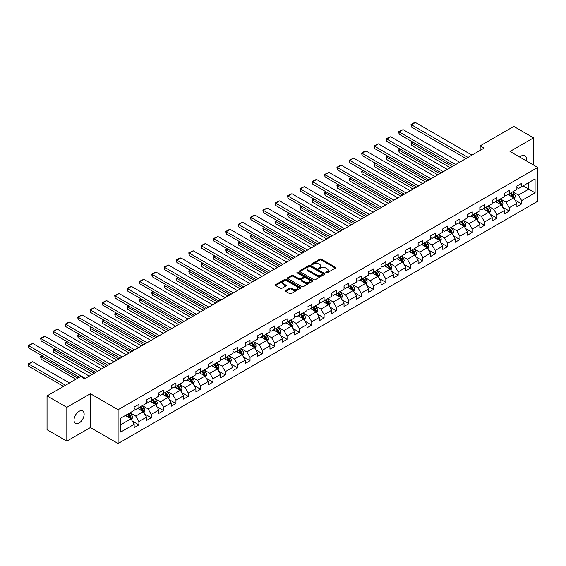 <?xml version="1.0" encoding="UTF-8"?>
<svg xmlns="http://www.w3.org/2000/svg" width="566" height="566" viewBox="0 0 566 566"><rect width="100%" height="100%" fill="white"/><g stroke="black" fill="none" stroke-linecap="round" stroke-linejoin="round"><path stroke-width="0.85" d="M326.023 272.876A0.771 0.446 0 0 0 327.113 272.876L335.362 268.107A1.097 0.637 0 0 0 335.688 267.661A1.097 0.637 0 0 0 335.362 267.209L321.382 259.136A1.097 0.637 0 0 0 319.825 259.136L311.576 263.905A0.771 0.446 0 0 0 312.658 264.534L313.727 263.919A3.516 2.031 0 0 1 318.7 263.919L319.868 264.591A3.516 2.031 0 0 1 320.894 266.02A3.516 2.031 0 0 1 319.868 267.456L318.8 268.079A0.771 0.446 0 0 0 319.889 268.701L320.957 268.086A3.516 2.031 0 0 1 325.924 268.086L327.091 268.758A3.516 2.031 0 0 1 328.117 270.194A3.516 2.031 0 0 1 327.091 271.63L326.023 272.246A0.771 0.446 0 0 0 326.023 272.876L326.023 272.246M79.084 423A7.16 4.139 120 0 0 83.761 416.689A7.16 4.139 120 0 0 82.664 410.951A7.16 4.139 120 0 0 79.084 411.305A7.16 4.139 120 0 0 74.408 417.616A7.16 4.139 120 0 0 75.504 423.354A7.16 4.139 120 0 0 79.084 423M526.154 160.786A7.16 4.139 120 0 0 524.901 155.629A7.16 4.139 120 0 0 521.321 155.983A7.16 4.139 120 0 0 519.807 157.122M285.724 290.443A1.097 0.637 0 0 0 285.406 290.889A1.097 0.637 0 0 0 285.724 291.341L289.65 293.605A1.097 0.637 0 0 0 291.2 293.605L300.369 288.313A1.097 0.637 0 0 0 300.688 287.868A1.097 0.637 0 0 0 300.369 287.415L286.389 279.342A1.097 0.637 0 0 0 284.832 279.342L275.663 284.634A1.097 0.637 0 0 0 275.345 285.087A1.097 0.637 0 0 0 275.663 285.533L280.403 288.271A1.097 0.637 0 0 0 281.96 288.271L285.88 286.007A1.097 0.637 0 0 0 286.205 285.554A1.097 0.637 0 0 0 285.88 285.108L283.531 283.75A2.936 1.698 0 0 1 282.667 282.547A2.936 1.698 0 0 1 284.486 280.984A2.936 1.698 0 0 1 287.691 281.352L296.895 286.665A2.936 1.698 0 0 1 297.751 287.868A2.936 1.698 0 0 1 295.94 289.431A2.936 1.698 0 0 1 292.735 289.063L291.2 288.179A1.097 0.637 0 0 0 289.65 288.179L285.724 290.443L285.724 291.341L289.65 289.092L289.65 288.179M90.404 393.717L66.816 407.329L47.035 395.91L47.035 429.721L66.816 441.14L90.404 427.528L118.103 443.518L118.103 409.706L90.404 393.717L90.404 427.528M533.582 165.074L533.582 137.842L510.001 151.462L537.7 167.451L118.103 409.706M533.582 137.842L513.801 126.423L480.166 145.837L480.166 150.407M47.035 395.91L80.669 376.489L84.624 378.774L484.121 148.122L480.166 145.837M313.805 279.661A1.097 0.637 0 0 0 315.361 279.661L324.53 274.369A1.097 0.637 0 0 0 324.849 273.916A1.097 0.637 0 0 0 324.53 273.47L310.543 265.397A1.097 0.637 0 0 0 308.994 265.397L299.824 270.69A1.097 0.637 0 0 0 299.506 271.135A1.097 0.637 0 0 0 299.824 271.588L313.805 279.661M297.454 273.038A0.771 0.446 0 0 1 298.232 273.152L312.432 281.344L303.284 286.629A1.097 0.637 0 0 1 301.728 286.629L287.747 278.557L287.747 277.658A1.097 0.637 0 0 0 287.422 278.111A1.097 0.637 0 0 0 287.747 278.557M287.747 277.658L291.667 275.394A1.097 0.637 0 0 1 293.223 275.394L298.89 278.67A1.097 0.637 0 0 0 300.447 278.67L303.051 277.17A1.097 0.637 0 0 0 303.369 276.717A1.097 0.637 0 0 0 303.051 276.272L297.143 272.862A0.771 0.446 0 0 1 298.232 272.232L312.446 280.439A1.097 0.637 0 0 1 312.772 280.892A1.097 0.637 0 0 1 312.446 281.337L312.446 280.439M118.103 443.518L537.7 201.263L537.7 167.451M132.303 421.062L138.911 424.875L138.911 421.543L146.509 417.156L146.509 420.488L151.256 417.75L151.256 414.411L158.855 410.025L158.855 413.364L163.602 410.619L163.602 407.287L171.201 402.9L171.201 406.232L175.948 403.494L175.948 400.155L183.547 395.768L183.547 399.108L188.294 396.363L188.294 393.03L195.893 388.644L195.893 391.976L200.64 389.238L200.64 385.899L208.238 381.512L208.238 384.852L212.986 382.107L212.986 378.774L220.584 374.388L220.584 377.72L225.332 374.982L225.332 371.643L232.93 367.256L232.93 370.596L237.678 367.85L237.678 364.518L245.276 360.132L245.276 363.464L250.023 360.726L250.023 357.387L257.622 353L257.622 356.339L262.369 353.594L262.369 350.262L269.968 345.876L269.968 349.208L274.715 346.47L274.715 343.137L282.314 338.751L282.314 342.083L287.061 339.338L287.061 336.006L294.66 331.619L294.66 334.959L299.407 332.214L299.407 328.881L307.005 324.495L307.005 327.827L311.753 325.089L311.753 321.75L319.351 317.363L319.351 320.703L324.099 317.958L324.099 314.625L331.697 310.239L331.697 313.571L336.445 310.833L336.445 307.494L344.043 303.107L344.043 306.447L348.79 303.701L348.79 300.369L356.389 295.983L356.389 299.315L361.136 296.577L361.136 293.238L368.735 288.851L368.735 292.19L373.482 289.445L373.482 286.113L381.081 281.726L381.081 285.059L385.828 282.321L385.828 278.981L393.427 274.595L393.427 277.934L398.174 275.189L398.174 271.857L405.772 267.47L405.772 270.803L410.52 268.065L410.52 264.725L418.118 260.339L418.118 263.678L422.866 260.933L422.866 257.601L430.464 253.214L430.464 256.547L435.212 253.809L435.212 250.469L442.81 246.09L442.81 249.422L447.557 246.677L447.557 243.345L455.156 238.958L455.156 242.29L459.903 239.552L459.903 236.22L467.502 231.834L467.502 235.166L472.249 232.428L472.249 229.089L479.848 224.702L479.848 228.041L484.595 225.296L484.595 221.964L492.194 217.577L492.194 220.91L496.941 218.172L496.941 214.832L504.539 210.446L504.539 213.785L509.287 211.04L509.287 207.708L516.885 203.321L516.885 206.654L521.633 203.916L521.633 200.576L535.089 192.808L535.089 178.92L528.757 182.577L528.757 189.157L535.089 192.808M138.911 424.875L134.163 427.62L134.163 424.281L120.714 432.049L120.714 418.161L134.163 410.392L134.163 407.053L138.911 404.315L138.911 407.647L146.509 403.261L146.509 399.929L151.256 397.183L151.256 400.523L158.855 396.136L158.855 392.797L163.602 390.059L163.602 393.391L171.201 389.005L171.201 385.672L175.948 382.927L175.948 386.267L183.547 381.88L183.547 378.541L188.294 375.803L188.294 379.135L195.893 374.749L195.893 371.416L200.64 368.678L200.64 372.011L208.238 367.624L208.238 364.292L212.986 361.547L212.986 364.886L220.584 360.5L220.584 357.16L225.332 354.422L225.332 357.754L232.93 353.368L232.93 350.036L237.678 347.291L237.678 350.63L245.276 346.243L245.276 342.904L250.023 340.166L250.023 343.498L257.622 339.112L257.622 335.78L262.369 333.034L262.369 336.374L269.968 331.987L269.968 328.648L274.715 325.91L274.715 329.242L282.314 324.856L282.314 321.523L287.061 318.778L287.061 322.118L294.66 317.731L294.66 314.392L299.407 311.654L299.407 314.986L307.005 310.6L307.005 307.267L311.753 304.522L311.753 307.862L319.351 303.475L319.351 300.136L324.099 297.398L324.099 300.73L331.697 296.343L331.697 293.011L336.445 290.266L336.445 293.605L344.043 289.219L344.043 285.88L348.79 283.142L348.79 286.474L356.389 282.087L356.389 278.755L361.136 276.017L361.136 279.349L368.735 274.963L368.735 271.63L373.482 268.885L373.482 272.225L381.081 267.838L381.081 264.499L385.828 261.761L385.828 265.093L393.427 260.707L393.427 257.374L398.174 254.629L398.174 257.969L405.772 253.582L405.772 250.243L410.52 247.505L410.52 250.837L418.118 246.451L418.118 243.118L422.866 240.373L422.866 243.713L430.464 239.326L430.464 235.987L435.212 233.249L435.212 236.581L442.81 232.194L442.81 228.862L447.557 226.117L447.557 229.456L455.156 225.07L455.156 221.73L459.903 218.992L459.903 222.325L467.502 217.938L467.502 214.606L472.249 211.861L472.249 215.2L479.848 210.814L479.848 207.474L484.595 204.736L484.595 208.069L492.194 203.682L492.194 200.35L496.941 197.605L496.941 200.944L504.539 196.558L504.539 193.218L509.287 190.48L509.287 193.813L516.885 189.426L516.885 186.094L521.633 183.356L521.633 186.688L535.089 178.92M137.644 408.383L143.347 411.673L135.748 416.06L130.053 412.77M134.163 408.56L135.748 409.48L138.911 407.647M135.748 416.06L138.911 421.543M143.347 411.673L146.509 417.156M149.99 401.252L155.692 404.541L148.094 408.928L142.399 405.638M146.509 401.435L148.094 402.348L151.256 400.523M148.094 408.928L151.256 414.411M155.692 404.541L158.855 410.025M162.336 394.127L168.038 397.417L160.44 401.803L154.744 398.514M158.855 394.311L160.44 395.224L163.602 393.391M160.44 401.803L163.602 407.287M168.038 397.417L171.201 402.9M174.682 386.995L180.384 390.285L172.786 394.672L167.09 391.382M171.201 387.179L172.786 388.092L175.948 386.267M172.786 394.672L175.948 400.155M180.384 390.285L183.547 395.768M187.028 379.871L192.73 383.161L185.132 387.547L179.436 384.257M183.547 380.055L185.132 380.968L188.294 379.135M185.132 387.547L188.294 393.03M192.73 383.161L195.893 388.644M199.374 372.739L205.076 376.029L197.477 380.416L191.782 377.126M195.893 372.923L197.477 373.836L200.64 372.011M197.477 380.416L200.64 385.899M205.076 376.029L208.238 381.512M211.719 365.615L217.422 368.905L209.823 373.291L204.128 370.001M208.238 365.799L209.823 366.711L212.986 364.886M209.823 373.291L212.986 378.774M217.422 368.905L220.584 374.388M224.065 358.483L229.768 361.773L222.169 366.16L216.474 362.87M220.584 358.667L222.169 359.58L225.332 357.754M222.169 366.16L225.332 371.643M229.768 361.773L232.93 367.256M236.411 351.359L242.114 354.649L234.515 359.035L228.82 355.745M232.93 351.543L234.515 352.455L237.678 350.63M234.515 359.035L237.678 364.518M242.114 354.649L245.276 360.132M248.757 344.227L254.459 347.517L246.861 351.903L241.166 348.614M245.276 344.411L246.861 345.324L250.023 343.498M246.861 351.903L250.023 357.387M254.459 347.517L257.622 353M261.103 337.103L266.805 340.392L259.207 344.779L253.511 341.489M257.622 337.286L259.207 338.199L262.369 336.374M259.207 344.779L262.369 350.262M266.805 340.392L269.968 345.876M273.449 329.978L279.151 333.268L271.553 337.654L265.857 334.365M269.968 330.155L271.553 331.075L274.715 329.242M271.553 337.654L274.715 343.137M279.151 333.268L282.314 338.751M285.795 322.846L291.497 326.136L283.899 330.523L278.203 327.233M282.314 323.03L283.899 323.943L287.061 322.118M283.899 330.523L287.061 336.006M291.497 326.136L294.66 331.619M298.14 315.722L303.843 319.012L296.244 323.398L290.549 320.108M294.66 315.899L296.244 316.819L299.407 314.986M296.244 323.398L299.407 328.881M303.843 319.012L307.005 324.495M310.486 308.59L316.189 311.88L308.59 316.267L302.895 312.977M307.005 308.774L308.59 309.687L311.753 307.862M308.59 316.267L311.753 321.75M316.189 311.88L319.351 317.363M322.832 301.466L328.535 304.756L320.936 309.142L315.241 305.852M319.351 301.65L320.936 302.562L324.099 300.73M320.936 309.142L324.099 314.625M328.535 304.756L331.697 310.239M335.178 294.334L340.881 297.624L333.282 302.011L327.587 298.721M331.697 294.518L333.282 295.431L336.445 293.605M333.282 302.011L336.445 307.494M340.881 297.624L344.043 303.107M347.524 287.21L353.226 290.5L345.628 294.886L339.933 291.596M344.043 287.394L345.628 288.306L348.79 286.474M345.628 294.886L348.79 300.369M353.226 290.5L356.389 295.983M359.87 280.078L365.572 283.368L357.974 287.754L352.278 284.465M356.389 280.262L357.974 281.175L361.136 279.349M357.974 287.754L361.136 293.238M365.572 283.368L368.735 288.851M372.216 272.954L377.918 276.243L370.32 280.63L364.624 277.34M368.735 273.137L370.32 274.05L373.482 272.225M370.32 280.63L373.482 286.113M377.918 276.243L381.081 281.726M384.562 265.822L390.264 269.112L382.666 273.498L376.97 270.208M381.081 266.006L382.666 266.919L385.828 265.093M382.666 273.498L385.828 278.981M390.264 269.112L393.427 274.595M396.908 258.697L402.61 261.987L395.011 266.374L389.316 263.084M393.427 258.881L395.011 259.794L398.174 257.969M395.011 266.374L398.174 271.857M402.61 261.987L405.772 267.47M409.253 251.566L414.956 254.856L407.357 259.242L401.655 255.952M405.772 251.75L407.357 252.662L410.52 250.837M407.357 259.242L410.52 264.725M414.956 254.856L418.118 260.339M421.599 244.441L427.302 247.731L419.703 252.118L414.001 248.828M418.118 244.625L419.703 245.538L422.866 243.713M419.703 252.118L422.866 257.601M427.302 247.731L430.464 253.214M433.945 237.317L439.648 240.607L432.049 244.993L426.347 241.703M430.464 237.494L432.049 238.413L435.212 236.581M432.049 244.993L435.212 250.469M439.648 240.607L442.81 246.09M446.291 230.185L451.993 233.475L444.395 237.862L438.692 234.572M442.81 230.369L444.395 231.282L447.557 229.456M444.395 237.862L447.557 243.345M451.993 233.475L455.156 238.958M458.637 223.061L464.339 226.35L456.741 230.737L451.038 227.447M455.156 223.237L456.741 224.157L459.903 222.325M456.741 230.737L459.903 236.22M464.339 226.35L467.502 231.834M470.983 215.929L476.685 219.219L469.087 223.605L463.384 220.315M467.502 216.113L469.087 217.026L472.249 215.2M469.087 223.605L472.249 229.089M476.685 219.219L479.848 224.702M483.329 208.804L489.031 212.094L481.433 216.481L475.73 213.191M479.848 208.988L481.433 209.901L484.595 208.069M481.433 216.481L484.595 221.964M489.031 212.094L492.194 217.577M495.675 201.673L501.377 204.963L493.778 209.349L488.076 206.059M492.194 201.857L493.778 202.77L496.941 200.944M493.778 209.349L496.941 214.832M501.377 204.963L504.539 210.446M508.02 194.548L513.723 197.838L506.124 202.225L500.422 198.935M504.539 194.732L506.124 195.645L509.287 193.813M506.124 202.225L509.287 207.708M513.723 197.838L516.885 203.321M523.062 185.867L528.757 189.157L518.47 195.093L512.768 191.803M516.885 187.601L518.47 188.513L521.633 186.688M518.47 195.093L521.633 200.576M66.816 407.329L66.816 441.14M120.714 424.741L131.001 418.798L125.298 415.508M131.001 418.798L134.163 424.281M515.025 200.095L521.633 203.916M502.679 207.227L509.287 211.04M490.333 214.351L496.941 218.172M477.987 221.483L484.595 225.296M465.641 228.607L472.249 232.428M453.295 235.739L459.903 239.552M440.949 242.864L447.557 246.677M428.603 249.995L435.212 253.809M416.258 257.12L422.866 260.933M403.912 264.251L410.52 268.065M391.566 271.376L398.174 275.189M379.22 278.507L385.828 282.321M366.874 285.632L373.482 289.445M354.528 292.756L361.136 296.577M342.182 299.888L348.79 303.701M329.837 307.013L336.445 310.833M317.491 314.144L324.099 317.958M305.145 321.269L311.753 325.089M292.799 328.4L299.407 332.214M280.453 335.525L287.061 339.338M268.107 342.656L274.715 346.47M255.761 349.781L262.369 353.594M243.415 356.913L250.023 360.726M231.07 364.037L237.678 367.85M218.724 371.169L225.332 374.982M206.378 378.293L212.986 382.107M194.032 385.418L200.64 389.238M181.686 392.549L188.294 396.363M169.34 399.674L175.948 403.494M156.994 406.805L163.602 410.619M144.648 413.93L151.256 417.75M326.327 272.982L327.091 272.543A3.516 2.031 0 0 0 328.117 271.107L328.117 270.194M320.894 266.02L320.894 266.94A3.516 2.031 0 0 1 319.868 268.376L319.104 268.815M335.362 267.209L335.362 268.107L321.382 260.056A1.097 0.637 0 0 0 319.825 260.056L311.88 264.64M324.53 273.47L324.53 274.369L310.543 266.31A1.097 0.637 0 0 0 308.994 266.31L299.839 271.595M322.585 274.234A0.771 0.446 0 0 0 322.585 273.604L310.31 266.515A0.771 0.446 0 0 0 309.227 266.515L308.095 267.166A3.516 2.031 0 0 0 307.069 268.602A3.516 2.031 0 0 0 308.095 270.039L316.486 274.878A3.516 2.031 0 0 0 321.46 274.878L322.585 274.234L322.585 275.147A0.771 0.446 0 0 0 322.811 274.828L322.811 273.916M307.069 268.602L307.069 269.515A3.516 2.031 0 0 0 308.095 270.951L308.095 270.039M322.585 275.147L321.46 275.798A3.516 2.031 0 0 1 316.486 275.798L308.095 270.951M287.761 278.564L291.667 276.314L291.667 275.394M303.369 276.717L303.369 277.637A1.097 0.637 0 0 1 303.051 278.083L300.447 279.583A1.097 0.637 0 0 1 298.89 279.583L293.223 276.314A1.097 0.637 0 0 0 291.667 276.314M304.777 282.066A2.936 1.698 0 0 0 307.982 282.434A2.936 1.698 0 0 0 309.793 280.87A2.936 1.698 0 0 0 308.93 279.668L305.69 277.793A1.097 0.637 0 0 0 304.133 277.793L301.536 279.3A1.097 0.637 0 0 0 301.211 279.745A1.097 0.637 0 0 0 301.536 280.198L304.777 282.066L304.777 282.979A2.936 1.698 0 0 0 307.982 283.347A2.936 1.698 0 0 0 309.793 281.783L309.793 280.87M301.211 279.745L301.211 280.658A1.097 0.637 0 0 0 301.536 281.111L301.536 280.198M304.777 282.979L301.536 281.111M297.751 287.868L297.751 288.78A2.936 1.698 0 0 1 295.94 290.344A2.936 1.698 0 0 1 292.735 289.976L291.2 289.092A1.097 0.637 0 0 0 289.65 289.092M282.667 282.547L282.667 283.467A2.936 1.698 0 0 0 283.531 284.663L283.531 283.75M285.88 285.108L285.88 286.007L283.531 284.663M300.369 287.415L300.369 288.313L286.389 280.255A1.097 0.637 0 0 0 284.832 280.255L275.677 285.54L275.663 284.634M514.345 198.921L515.286 196.551A2.964 1.712 -120 0 0 514.338 194.025L512.704 191.839M509.86 195.61L508.749 194.124M452.192 166.56L411.454 143.042L411.454 145.328L450.211 167.706M510.256 193.261L511.89 195.44A2.964 1.712 60 0 1 512.739 197.223L513.687 196.671A2.964 1.712 -120 0 0 512.838 194.888L511.204 192.709M510.461 193.14L512.272 195.56A1.514 0.87 60 0 1 512.548 196.02L513.687 196.671M412.961 142.172L411.454 143.042L411.022 142.795L412.522 141.924M411.454 145.328L411.022 142.795M468.018 157.426L411.454 124.768L411.454 127.053L466.037 158.565M471.973 155.141L415.416 122.482L411.454 124.768L411.022 124.513L413.788 122.914L415.416 122.482M411.454 127.053L411.022 124.513M502 206.045L502.941 203.675A2.964 1.712 -120 0 0 501.992 201.149L500.358 198.97M497.514 202.734L496.403 201.255M439.846 173.691L399.108 150.174L399.108 152.459L437.865 174.83M497.91 200.385L499.545 202.564A2.964 1.712 60 0 1 500.394 204.347L501.342 203.802A2.964 1.712 -120 0 0 500.493 202.02L498.858 199.84M498.115 200.265L499.927 202.685A1.514 0.87 60 0 1 500.202 203.144L501.342 203.802M400.615 149.304L399.108 150.174L398.676 149.919L400.176 149.049M399.108 152.459L398.676 149.919M489.654 213.177L490.595 210.807A2.964 1.712 -120 0 0 489.647 208.281L488.012 206.095M485.168 209.866L484.057 208.38M427.5 180.816L386.762 157.298L386.762 159.584L425.519 181.962M485.564 207.517L487.199 209.696A2.964 1.712 60 0 1 488.048 211.479L488.996 210.927A2.964 1.712 -120 0 0 488.147 209.144L486.512 206.965M485.77 207.397L487.581 209.816A1.514 0.87 60 0 1 487.857 210.269L488.996 210.927M388.269 156.428L386.762 157.298L386.33 157.051L387.83 156.181M386.762 159.584L386.33 157.051M455.672 164.55L399.108 131.892L399.108 134.177L453.691 165.689M459.627 162.265L403.07 129.614L399.108 131.892L398.676 131.645L403.07 129.614M399.108 134.177L398.676 131.645M443.327 171.675L386.762 139.024L386.762 141.309L441.346 172.821M447.282 169.397L390.724 136.739L386.762 139.024L386.33 138.769L389.097 137.17L390.724 136.739M386.762 141.309L386.33 138.769M477.308 220.301L478.249 217.931A2.964 1.712 -120 0 0 477.301 215.405L475.666 213.226M472.822 216.99L471.711 215.512M415.154 187.947L374.416 164.43L374.416 166.715L413.173 189.086M473.218 214.641L474.853 216.82A2.964 1.712 60 0 1 475.702 218.603L476.65 218.059A2.964 1.712 -120 0 0 475.801 216.276L474.167 214.097M473.424 214.521L475.235 216.941A1.514 0.87 60 0 1 475.511 217.401L476.65 218.059M375.923 163.56L374.416 164.43L373.985 164.175L375.484 163.305M374.416 166.715L373.985 164.175M464.962 227.433L465.903 225.056A2.964 1.712 -120 0 0 464.955 222.53L463.321 220.351M460.476 224.122L459.366 222.636M402.808 195.072L362.07 171.555L362.07 173.84L400.827 196.211M460.873 221.773L462.507 223.952A2.964 1.712 60 0 1 463.356 225.735L464.304 225.183A2.964 1.712 -120 0 0 463.455 223.4L461.821 221.221M461.078 221.653L462.889 224.072A1.514 0.87 60 0 1 463.165 224.525L464.304 225.183M363.577 170.684L362.07 171.555L361.639 171.307L363.139 170.437M362.07 173.84L361.639 171.307M452.616 234.557L453.557 232.187A2.964 1.712 -120 0 0 452.609 229.662L450.982 227.482M448.13 231.246L447.02 229.768M390.462 202.196L349.724 178.686L349.724 180.964L388.481 203.343M448.527 228.897L450.161 231.077A2.964 1.712 60 0 1 451.01 232.859L451.958 232.315A2.964 1.712 -120 0 0 451.109 230.532L449.475 228.346M448.732 228.777L450.543 231.197A1.514 0.87 60 0 1 450.819 231.657L451.958 232.315M351.231 177.816L349.724 178.686L349.293 178.431L350.793 177.561M349.724 180.964L349.293 178.431M430.981 178.806L374.416 146.148L374.416 148.434L429 179.946M434.936 176.521L378.378 143.863L374.416 146.148L373.985 145.901L378.378 143.863M374.416 148.434L373.985 145.901M418.635 185.931L362.07 153.28L362.07 155.565L416.654 187.077M422.59 183.646L366.032 150.995L362.07 153.28L361.639 153.025L364.405 151.426L366.032 150.995M362.07 155.565L361.639 153.025M406.289 193.063L349.724 160.404L349.724 162.69L404.308 194.202M410.244 190.777L353.686 158.119L349.724 160.404L349.293 160.157L353.686 158.119M349.724 162.69L349.293 160.157M440.27 241.689L441.211 239.312A2.964 1.712 -120 0 0 440.263 236.786L438.636 234.607M435.785 238.371L434.674 236.892M378.116 209.328L337.378 185.811L337.378 188.096L376.135 210.467M436.181 236.022L437.815 238.208A2.964 1.712 60 0 1 438.664 239.991L439.612 239.439A2.964 1.712 -120 0 0 438.763 237.656L437.129 235.477M436.386 235.909L438.197 238.321A1.514 0.87 60 0 1 438.473 238.781L439.612 239.439M338.885 184.94L337.378 185.811L336.947 185.556L338.447 184.693M337.378 188.096L336.947 185.556M393.943 200.187L337.378 167.536L337.378 169.821L391.962 201.333M397.898 197.902L341.34 165.251L337.378 167.536L336.947 167.281L339.713 165.682L341.34 165.251M337.378 169.821L336.947 167.281M427.924 248.814L428.865 246.443A2.964 1.712 -120 0 0 427.917 243.918L426.29 241.739M423.439 245.502L422.328 244.024M365.77 216.453L325.033 192.935L325.033 195.22L363.789 217.599M423.835 243.154L425.469 245.333A2.964 1.712 60 0 1 426.318 247.116L427.266 246.571A2.964 1.712 -120 0 0 426.417 244.788L424.783 242.602M424.04 243.033L425.851 245.453A1.514 0.87 60 0 1 426.127 245.913L427.266 246.571M326.54 192.072L325.033 192.935L324.601 192.688L326.101 191.817M325.033 195.22L324.601 192.688M381.597 207.319L325.033 174.661L325.033 176.946L379.616 208.458M385.552 205.034L328.995 172.375L325.033 174.661L324.601 174.413L328.995 172.375M325.033 176.946L324.601 174.413M415.578 255.945L416.519 253.568A2.964 1.712 -120 0 0 415.571 251.042L413.944 248.863M411.093 252.627L409.982 251.148M353.425 223.584L312.687 200.067L312.687 202.352L351.444 224.723M411.489 250.278L413.123 252.464A2.964 1.712 60 0 1 413.972 254.247L414.92 253.695A2.964 1.712 -120 0 0 414.071 251.912L412.437 249.733M411.694 250.158L413.505 252.578A1.514 0.87 60 0 1 413.781 253.037L414.92 253.695M314.194 199.197L312.687 200.067L312.255 199.812L313.755 198.949M312.687 202.352L312.255 199.812M369.251 214.443L312.687 181.792L312.687 184.077L367.27 215.589M373.206 212.158L316.649 179.507L312.687 181.792L312.255 181.537L315.021 179.938L316.649 179.507M312.687 184.077L312.255 181.537M403.233 263.07L404.174 260.7A2.964 1.712 -120 0 0 403.225 258.174L401.598 255.995M398.747 259.759L397.636 258.28M341.079 230.709L300.341 207.191L300.341 209.477L339.098 231.855M399.143 257.41L400.778 259.589A2.964 1.712 60 0 1 401.627 261.372L402.575 260.827A2.964 1.712 -120 0 0 401.726 259.044L400.091 256.858M399.348 257.289L401.16 259.709A1.514 0.87 60 0 1 401.435 260.169L402.575 260.827M301.848 206.328L300.341 207.191L299.909 206.944L301.409 206.074M300.341 209.477L299.909 206.944M356.905 221.575L300.341 188.917L300.341 191.202L354.924 222.714M360.86 219.29L304.303 186.631L300.341 188.917L299.909 188.669L304.303 186.631M300.341 191.202L299.909 188.669M390.887 270.194L391.828 267.824A2.964 1.712 -120 0 0 390.88 265.298L389.252 263.119M386.401 266.883L385.29 265.404M328.733 237.84L287.995 214.323L287.995 216.608L326.752 238.979M386.797 264.534L388.432 266.713A2.964 1.712 60 0 1 389.281 268.503L390.229 267.951A2.964 1.712 -120 0 0 389.38 266.169L387.745 263.989M387.002 264.414L388.814 266.834A1.514 0.87 60 0 1 389.09 267.293L390.229 267.951M289.502 213.453L287.995 214.323L287.563 214.068L289.063 213.205M287.995 216.608L287.563 214.068M344.56 228.699L287.995 196.048L287.995 198.326L342.579 229.846M348.514 226.414L291.957 193.763L287.995 196.048L287.563 195.794L290.33 194.195L291.957 193.763M287.995 198.326L287.563 195.794M378.541 277.326L379.482 274.956A2.964 1.712 -120 0 0 378.534 272.43L376.906 270.251M374.055 274.015L372.944 272.529M316.387 244.965L275.649 221.448L275.649 223.733L314.406 246.111M374.451 271.666L376.086 273.845A2.964 1.712 60 0 1 376.935 275.628L377.883 275.083A2.964 1.712 -120 0 0 377.034 273.293L375.4 271.114M374.657 271.546L376.468 273.965A1.514 0.87 60 0 1 376.744 274.425L377.883 275.083M277.156 220.584L275.649 221.448L275.218 221.2L276.717 220.33M275.649 223.733L275.218 221.2M332.214 235.831L275.649 203.173L275.649 205.458L330.233 236.97M336.169 233.546L279.611 200.888L275.649 203.173L275.218 202.925L279.611 200.888M275.649 205.458L275.218 202.925M366.195 284.45L367.136 282.08A2.964 1.712 -120 0 0 366.188 279.554L364.561 277.375M361.709 281.139L360.599 279.661M304.041 252.096L263.303 228.579L263.303 230.864L302.06 253.235M362.106 278.79L363.74 280.969A2.964 1.712 60 0 1 364.589 282.759L365.537 282.208A2.964 1.712 -120 0 0 364.688 280.425L363.054 278.246M362.311 278.67L364.122 281.09A1.514 0.87 60 0 1 364.398 281.55L365.537 282.208M264.81 227.709L263.303 228.579L262.872 228.324L264.372 227.461M263.303 230.864L262.872 228.324M319.868 242.956L263.303 210.297L263.303 212.583L317.887 244.102M323.823 240.67L267.265 208.019L263.303 210.297L262.872 210.05L267.265 208.019M263.303 212.583L262.872 210.05M353.849 291.582L354.79 289.212A2.964 1.712 -120 0 0 353.842 286.686L352.215 284.5M349.364 288.271L348.253 286.785M291.695 259.221L250.957 235.704L250.957 237.989L289.714 260.367M349.76 285.922L351.394 288.101A2.964 1.712 60 0 1 352.243 289.884L353.191 289.339A2.964 1.712 -120 0 0 352.342 287.549L350.708 285.37M349.965 285.802L351.776 288.221A1.514 0.87 60 0 1 352.052 288.681L353.191 289.339M252.464 234.84L250.957 235.704L250.526 235.456L252.026 234.586M250.957 237.989L250.526 235.456M307.522 250.087L250.957 217.429L250.957 219.714L305.541 251.226M311.477 247.802L254.919 215.144L250.957 217.429L250.526 217.174L253.292 215.575L254.919 215.144M250.957 219.714L250.526 217.174M341.503 298.707L342.444 296.336A2.964 1.712 -120 0 0 341.496 293.811L339.869 291.632M337.018 295.395L335.907 293.917M279.349 266.353L238.611 242.835L238.611 245.12L277.368 267.492M337.414 293.046L339.048 295.226A2.964 1.712 60 0 1 339.897 297.009L340.845 296.464A2.964 1.712 -120 0 0 339.996 294.681L338.362 292.502M337.619 292.926L339.43 295.346A1.514 0.87 60 0 1 339.706 295.806L340.845 296.464M240.118 241.965L238.611 242.835L238.18 242.581L239.68 241.71M238.611 245.12L238.18 242.581M295.176 257.212L238.611 224.553L238.611 226.839L293.195 258.351M299.131 254.926L242.573 222.275L238.611 224.553L238.18 224.306L242.573 222.275M238.611 226.839L238.18 224.306M329.157 305.838L330.098 303.468A2.964 1.712 -120 0 0 329.15 300.942L327.523 298.756M324.672 302.527L323.561 301.041M267.003 273.477L226.266 249.96L226.266 252.245L265.022 274.623M325.068 300.178L326.702 302.357A2.964 1.712 60 0 1 327.551 304.14L328.499 303.588A2.964 1.712 -120 0 0 327.65 301.805L326.016 299.626M325.273 300.058L327.084 302.477A1.514 0.87 60 0 1 327.36 302.937L328.499 303.588M227.773 249.09L226.266 249.96L225.834 249.712L227.334 248.842M226.266 252.245L225.834 249.712M282.83 264.336L226.266 231.685L226.266 233.97L280.849 265.482M286.785 262.058L230.228 229.4L226.266 231.685L225.834 231.43L228.6 229.831L230.228 229.4M226.266 233.97L225.834 231.43M316.811 312.963L317.752 310.593A2.964 1.712 -120 0 0 316.804 308.067L315.177 305.888M312.326 309.652L311.215 308.173M254.658 280.609L213.92 257.091L213.92 259.377L252.677 281.748M312.722 307.303L314.356 309.482A2.964 1.712 60 0 1 315.205 311.265L316.153 310.72A2.964 1.712 -120 0 0 315.304 308.937L313.67 306.758M312.927 307.182L314.738 309.602A1.514 0.87 60 0 1 315.014 310.062L316.153 310.72M215.427 256.221L213.92 257.091L213.488 256.837L214.988 255.966M213.92 259.377L213.488 256.837M270.484 271.468L213.92 238.81L213.92 241.095L268.503 272.607M274.439 269.183L217.882 236.524L213.92 238.81L213.488 238.562L217.882 236.524M213.92 241.095L213.488 238.562M304.466 320.094L305.407 317.717A2.964 1.712 -120 0 0 304.458 315.198L302.831 313.012M299.98 316.783L298.869 315.297M242.312 287.733L201.574 264.216L201.574 266.501L240.331 288.872M300.376 314.434L302.011 316.613A2.964 1.712 60 0 1 302.86 318.396L303.808 317.844A2.964 1.712 -120 0 0 302.959 316.061L301.324 313.882M300.581 314.314L302.393 316.734A1.514 0.87 60 0 1 302.668 317.186L303.808 317.844M203.081 263.346L201.574 264.216L201.142 263.968L202.642 263.098M201.574 266.501L201.142 263.968M258.138 278.592L201.574 245.941L201.574 248.226L256.157 279.738M262.093 276.314L205.536 243.656L201.574 245.941L201.142 245.686L203.909 244.088L205.536 243.656M201.574 248.226L201.142 245.686M292.12 327.219L293.061 324.849A2.964 1.712 -120 0 0 292.113 322.323L290.485 320.144M287.634 323.908L286.523 322.429M229.966 294.865L189.228 271.347L189.228 273.626L227.985 296.004M288.03 321.559L289.665 323.738A2.964 1.712 60 0 1 290.514 325.521L291.462 324.976A2.964 1.712 -120 0 0 290.613 323.193L288.978 321.007M288.236 321.438L290.047 323.858A1.514 0.87 60 0 1 290.323 324.318L291.462 324.976M190.735 270.477L189.228 271.347L188.796 271.093L190.296 270.223M189.228 273.626L188.796 271.093M245.793 285.724L189.228 253.066L189.228 255.351L243.812 286.863M249.748 283.439L193.19 250.78L189.228 253.066L188.796 252.818L193.19 250.78M189.228 255.351L188.796 252.818M279.774 334.35L280.715 331.973A2.964 1.712 -120 0 0 279.767 329.447L278.139 327.268M275.288 331.039L274.177 329.554M217.62 301.989L176.882 278.472L176.882 280.757L215.639 303.128M275.684 328.683L277.319 330.869A2.964 1.712 60 0 1 278.168 332.652L279.116 332.101A2.964 1.712 -120 0 0 278.267 330.318L276.632 328.139M275.89 328.57L277.701 330.983A1.514 0.87 60 0 1 277.977 331.443L279.116 332.101M178.389 277.602L176.882 278.472L176.451 278.217L177.95 277.354M176.882 280.757L176.451 278.217M233.447 292.848L176.882 260.197L176.882 262.483L231.466 293.995M237.402 290.563L180.844 257.912L176.882 260.197L176.451 259.943L179.217 258.344L180.844 257.912M176.882 262.483L176.451 259.943M267.428 341.475L268.369 339.105A2.964 1.712 -120 0 0 267.421 336.579L265.794 334.4M262.942 338.164L261.832 336.685M205.274 309.114L164.536 285.597L164.536 287.882L203.293 310.26M263.339 335.815L264.973 337.994A2.964 1.712 60 0 1 265.822 339.777L266.77 339.232A2.964 1.712 -120 0 0 265.921 337.449L264.287 335.263M263.544 335.695L265.355 338.114A1.514 0.87 60 0 1 265.631 338.574L266.77 339.232M166.043 284.733L164.536 285.597L164.105 285.349L165.605 284.479M164.536 287.882L164.105 285.349M221.101 299.98L164.536 267.322L164.536 269.607L219.12 301.119M225.056 297.695L168.498 265.037L164.536 267.322L164.105 267.074L168.498 265.037M164.536 269.607L164.105 267.074M255.082 348.606L256.023 346.229A2.964 1.712 -120 0 0 255.075 343.704L253.448 341.524M250.596 345.288L249.486 343.81M192.928 316.245L152.19 292.728L152.19 295.013L190.947 317.385M250.993 342.939L252.627 345.126A2.964 1.712 60 0 1 253.476 346.908L254.424 346.357A2.964 1.712 -120 0 0 253.575 344.574L251.941 342.395M251.198 342.826L253.009 345.239A1.514 0.87 60 0 1 253.285 345.699L254.424 346.357M153.697 291.858L152.19 292.728L151.759 292.473L153.259 291.61M152.19 295.013L151.759 292.473M208.755 307.105L152.19 274.453L152.19 276.739L206.774 308.251M212.71 304.819L156.152 272.168L152.19 274.453L151.759 274.199L154.525 272.6L156.152 272.168M152.19 276.739L151.759 274.199M242.736 355.731L243.677 353.361A2.964 1.712 -120 0 0 242.729 350.835L241.102 348.656M238.251 352.42L237.14 350.941M180.582 323.37L139.844 299.853L139.844 302.138L178.601 324.516M238.647 350.071L240.281 352.25A2.964 1.712 60 0 1 241.13 354.033L242.078 353.488A2.964 1.712 -120 0 0 241.229 351.705L239.595 349.519M238.852 349.951L240.663 352.37A1.514 0.87 60 0 1 240.939 352.83L242.078 353.488M141.351 298.99L139.844 299.853L139.413 299.605L140.92 298.735M139.844 302.138L139.413 299.605M196.409 314.236L139.844 281.578L139.844 283.863L194.428 315.375M200.364 311.951L143.806 279.293L139.844 281.578L139.413 281.33L143.806 279.293M139.844 283.863L139.413 281.33M230.39 362.856L231.331 360.485A2.964 1.712 -120 0 0 230.383 357.96L228.756 355.781M225.905 359.544L224.794 358.066M168.236 330.502L127.499 306.984L127.499 309.269L166.255 331.641M226.301 357.196L227.935 359.375A2.964 1.712 60 0 1 228.784 361.165L229.732 360.613A2.964 1.712 -120 0 0 228.883 358.83L227.249 356.651M226.506 357.075L228.317 359.495A1.514 0.87 60 0 1 228.593 359.955L229.732 360.613M129.006 306.114L127.499 306.984L127.067 306.73L128.574 305.866M127.499 309.269L127.067 306.73M184.063 321.361L127.499 288.71L127.499 290.988L182.082 322.507M188.018 319.075L131.461 286.424L127.499 288.71L127.067 288.455L129.833 286.856L131.461 286.424M127.499 290.988L127.067 288.455M218.044 369.987L218.985 367.617A2.964 1.712 -120 0 0 218.037 365.091L216.41 362.912M213.559 366.676L212.448 365.19M155.891 337.626L115.153 314.109L115.153 316.394L153.91 338.772M213.955 364.327L215.589 366.506A2.964 1.712 60 0 1 216.438 368.289L217.386 367.744A2.964 1.712 -120 0 0 216.537 365.954L214.903 363.775M214.16 364.207L215.971 366.627A1.514 0.87 60 0 1 216.247 367.086L217.386 367.744M116.66 313.246L115.153 314.109L114.721 313.861L116.228 312.991M115.153 316.394L114.721 313.861M171.717 328.492L115.153 295.834L115.153 298.119L169.736 329.631M175.672 326.207L119.115 293.549L115.153 295.834L114.721 295.586L119.115 293.549M115.153 298.119L114.721 295.586M205.699 377.112L206.64 374.742A2.964 1.712 -120 0 0 205.699 372.216L204.064 370.037M201.213 373.801L200.102 372.322M143.545 344.758L102.807 321.24L102.807 323.526L141.564 345.897M201.609 371.452L203.244 373.631A2.964 1.712 60 0 1 204.093 375.421L205.041 374.869A2.964 1.712 -120 0 0 204.192 373.086L202.557 370.907M201.814 371.331L203.626 373.751A1.514 0.87 60 0 1 203.901 374.211L205.041 374.869M104.314 320.37L102.807 321.24L102.375 320.986L103.882 320.123M102.807 323.526L102.375 320.986M159.371 335.617L102.807 302.966L102.807 305.244L157.39 336.763M163.326 333.332L106.769 300.68L102.807 302.966L102.375 302.711L105.142 301.112L106.769 300.68M102.807 305.244L102.375 302.711M193.353 384.243L194.294 381.873A2.964 1.712 -120 0 0 193.353 379.347L191.718 377.161M188.867 380.932L187.756 379.446M131.199 351.882L90.461 328.365L90.461 330.65L129.218 353.028M189.263 378.583L190.898 380.762A2.964 1.712 60 0 1 191.747 382.545L192.695 382A2.964 1.712 -120 0 0 191.846 380.21L190.211 378.031M189.469 378.463L191.28 380.883A1.514 0.87 60 0 1 191.556 381.343L192.695 382M91.968 327.502L90.461 328.365L90.029 328.117L91.536 327.247M90.461 330.65L90.029 328.117M147.026 342.748L90.461 310.09L90.461 312.375L145.045 343.887M150.981 340.463L94.423 307.805L90.461 310.09L90.029 309.835L92.796 308.237L94.423 307.805M90.461 312.375L90.029 309.835M181.007 391.368L181.948 388.998A2.964 1.712 -120 0 0 181.007 386.472L179.372 384.293M176.521 388.057L175.41 386.578M118.853 359.014L78.115 335.497L78.115 337.782L116.872 360.153M176.917 385.708L178.552 387.887A2.964 1.712 60 0 1 179.401 389.67L180.349 389.125A2.964 1.712 -120 0 0 179.5 387.342L177.865 385.163M177.123 385.588L178.934 388.007A1.514 0.87 60 0 1 179.21 388.467L180.349 389.125M79.622 334.626L78.115 335.497L77.683 335.242L79.19 334.372M78.115 337.782L77.683 335.242M134.68 349.873L78.115 317.215L78.115 319.5L132.699 351.012M138.635 347.588L82.077 314.937L78.115 317.215L77.683 316.967L82.077 314.937M78.115 319.5L77.683 316.967M168.661 398.499L169.602 396.129A2.964 1.712 -120 0 0 168.661 393.603L167.027 391.417M164.175 395.188L163.065 393.703M106.507 366.138L65.776 342.621L65.776 344.906L104.526 367.284M164.572 392.839L166.206 395.018A2.964 1.712 60 0 1 167.055 396.801L168.003 396.25A2.964 1.712 -120 0 0 167.154 394.467L165.52 392.288M164.777 392.719L166.588 395.139A1.514 0.87 60 0 1 166.864 395.599L168.003 396.25M67.276 341.751L65.776 342.621L65.338 342.373L66.845 341.503M65.776 344.906L65.338 342.373M122.334 356.997L65.776 324.346L65.776 326.632L120.353 358.144M126.289 354.719L69.731 322.061L65.776 324.346L65.338 324.092L68.104 322.493L69.731 322.061M65.776 326.632L65.338 324.092M156.315 405.624L157.256 403.254A2.964 1.712 -120 0 0 156.315 400.728L154.681 398.549M151.829 402.313L150.719 400.834M94.161 373.27L53.43 349.753L53.43 352.038L92.18 374.409M152.226 399.964L153.86 402.143A2.964 1.712 60 0 1 154.709 403.926L155.657 403.381A2.964 1.712 -120 0 0 154.808 401.598L153.174 399.419M152.431 399.844L154.242 402.263A1.514 0.87 60 0 1 154.518 402.723L155.657 403.381M54.93 348.882L53.43 349.753L52.992 349.498L54.499 348.628M53.43 352.038L52.992 349.498M109.988 364.129L53.43 331.471L53.43 333.756L108.007 365.268M113.943 361.844L57.385 329.186L53.43 331.471L52.992 331.223L57.385 329.186M53.43 333.756L52.992 331.223M143.969 412.755L144.91 410.378A2.964 1.712 -120 0 0 143.969 407.86L142.335 405.673M139.484 409.444L138.373 407.959M77.86 378.109L41.085 356.877L41.085 359.162L75.879 379.255M139.88 407.096L141.514 409.275A2.964 1.712 60 0 1 142.363 411.058L143.311 410.506A2.964 1.712 -120 0 0 142.462 408.723L140.828 406.544M140.085 406.975L141.896 409.395A1.514 0.87 60 0 1 142.172 409.848L143.311 410.506M42.584 356.007L41.085 356.877L40.646 356.63L42.153 355.759M41.085 359.162L40.646 356.63M97.642 371.254L41.085 338.602L41.085 340.888L95.661 372.4M101.597 368.975L45.039 336.317L41.085 338.602L40.646 338.348L43.412 336.749L45.039 336.317M41.085 340.888L40.646 338.348M131.623 419.88L132.564 417.51A2.964 1.712 -120 0 0 131.623 414.984L129.989 412.805M65.514 385.241L28.739 364.009L32.694 361.724L69.469 382.956M127.138 416.569L126.027 415.09M28.739 366.287L28.3 363.754L28.739 364.009L28.739 366.287L63.533 386.38M127.534 414.22L129.168 416.399A2.964 1.712 60 0 1 130.017 418.182L130.965 417.637A2.964 1.712 -120 0 0 130.116 415.854L128.482 413.675M127.739 414.1L129.55 416.519A1.514 0.87 60 0 1 129.826 416.979L130.965 417.637M28.3 363.754L32.694 361.724M85.296 378.385L28.739 345.727L28.739 348.012L79.36 377.239M89.251 376.1L32.694 343.442L28.739 345.727L28.3 345.479L32.694 343.442M28.739 348.012L28.3 345.479M327.091 272.543L327.091 271.63M318.8 268.701L318.8 268.079M319.868 268.376L319.868 267.456M311.576 264.534L311.576 263.905M319.825 260.056L319.825 259.136M321.382 260.056L321.382 259.136M299.824 271.588L299.824 270.69M308.994 266.31L308.994 265.397M310.543 266.31L310.543 265.397M316.486 275.798L316.486 274.878M321.46 275.798L321.46 274.878M293.223 276.314L293.223 275.394M298.89 279.583L298.89 278.67M300.447 279.583L300.447 278.67M303.051 278.083L303.051 277.17M298.232 273.152L298.232 272.232M291.2 289.092L291.2 288.179M292.735 289.976L292.735 289.063M284.832 280.255L284.832 279.342M286.389 280.255L286.389 279.342M513.426 197.668L515.265 196.607M512.838 194.888L514.338 194.025M510.73 196.112L511.89 195.44M501.08 204.793L502.919 203.732M500.493 202.02L501.992 201.149M498.384 203.236L499.545 202.564M488.734 211.925L490.573 210.863M488.147 209.144L489.647 208.281M486.038 210.361L487.199 209.696M476.388 219.049L478.228 217.988M475.801 216.276L477.301 215.405M473.692 217.493L474.853 216.82M464.042 226.181L465.882 225.119M463.455 223.4L464.955 222.53M461.347 224.617L462.507 223.952M451.696 233.305L453.536 232.244M451.109 230.532L452.609 229.662M449.001 231.749L450.161 231.077M439.35 240.437L441.19 239.368M438.763 237.656L440.263 236.786M436.655 238.873L437.815 238.208M427.005 247.561L428.844 246.5M426.417 244.788L427.917 243.918M424.309 246.005L425.469 245.333M414.659 254.693L416.498 253.625M414.071 251.912L415.571 251.042M411.963 253.129L413.123 252.464M402.313 261.817L404.152 260.756M401.726 259.044L403.225 258.174M399.617 260.261L400.778 259.589M389.967 268.942L391.806 267.881M389.38 266.169L390.88 265.298M387.271 267.385L388.432 266.713M377.621 276.074L379.461 275.012M377.034 273.293L378.534 272.43M374.925 274.517L376.086 273.845M365.275 283.198L367.115 282.137M364.688 280.425L366.188 279.554M362.58 281.642L363.74 280.969M352.929 290.33L354.769 289.268M352.342 287.549L353.842 286.686M350.234 288.773L351.394 288.101M340.583 297.454L342.423 296.393M339.996 294.681L341.496 293.811M337.888 295.898L339.048 295.226M328.238 304.586L330.077 303.525M327.65 301.805L329.15 300.942M325.542 303.022L326.702 302.357M315.892 311.71L317.731 310.649M315.304 308.937L316.804 308.067M313.196 310.154L314.356 309.482M303.546 318.842L305.385 317.781M302.959 316.061L304.458 315.198M300.85 317.278L302.011 316.613M291.2 325.966L293.039 324.905M290.613 323.193L292.113 322.323M288.504 324.41L289.665 323.738M278.854 333.098L280.694 332.037M278.267 330.318L279.767 329.447M276.158 331.535L277.319 330.869M266.508 340.223L268.348 339.161M265.921 337.449L267.421 336.579M263.813 338.666L264.973 337.994M254.162 347.354L256.009 346.286M253.575 344.574L255.075 343.704M251.467 345.791L252.627 345.126M241.816 354.479L243.663 353.417M241.229 351.705L242.729 350.835M239.121 352.922L240.281 352.25M229.471 361.61L231.317 360.542M228.883 358.83L230.383 357.96M226.775 360.047L227.935 359.375M217.125 368.735L218.971 367.674M216.537 365.954L218.037 365.091M214.429 367.178L215.589 366.506M204.779 375.859L206.625 374.798M204.192 373.086L205.699 372.216M202.083 374.303L203.244 373.631M192.433 382.991L194.28 381.93M191.846 380.21L193.353 379.347M189.737 381.434L190.898 380.762M180.087 390.115L181.934 389.054M179.5 387.342L181.007 386.472M177.391 388.559L178.552 387.887M167.741 397.247L169.588 396.186M167.154 394.467L168.661 393.603M165.046 395.684L166.206 395.018M155.395 404.372L157.242 403.31M154.808 401.598L156.315 400.728M152.7 402.815L153.86 402.143M143.049 411.503L144.896 410.442M142.462 408.723L143.969 407.86M140.354 409.94L141.514 409.275M130.711 418.628L132.55 417.567M130.116 415.854L131.623 414.984M128.008 417.071L129.168 416.399"/></g></svg>
